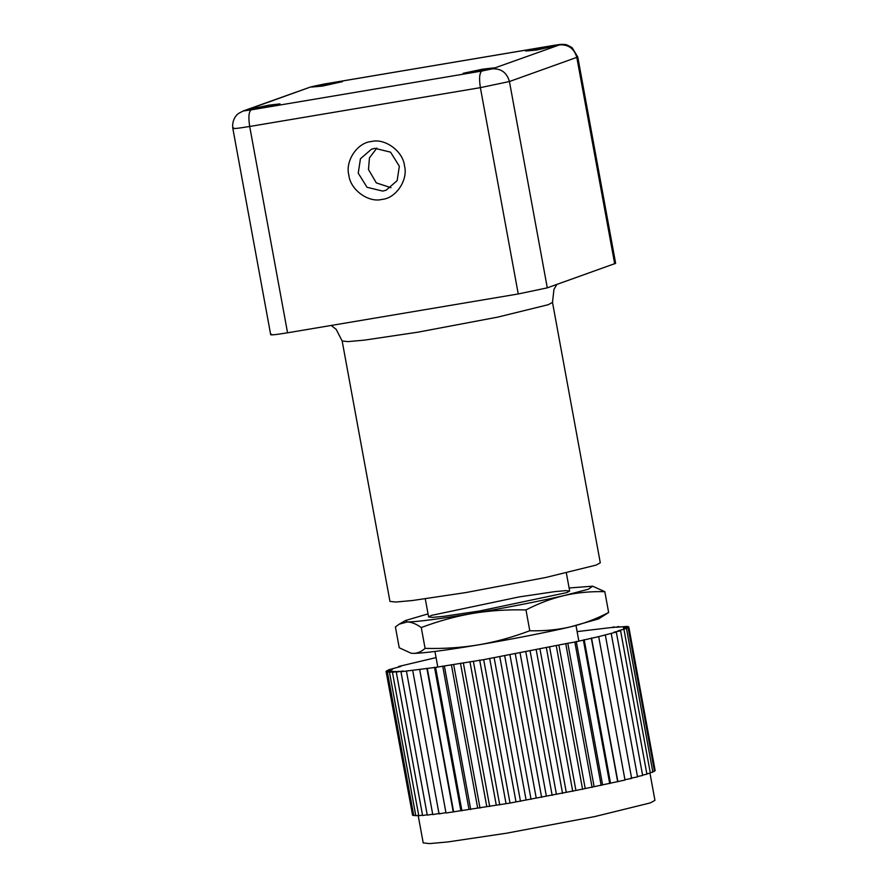 <?xml version="1.0" encoding="UTF-8"?>
<svg xmlns="http://www.w3.org/2000/svg" width="888" height="888" viewBox="0 0 888 888"><rect width="100%" height="100%" fill="white"/><g stroke="black" fill="none" stroke-linecap="round" stroke-linejoin="round"><path stroke-width="1.33" d="M649.961 773.159L654.956 800.365L650.316 802.907L594.76 816.572L506.582 833.199L447.807 841.946L429.526 843.6L423.21 842.901L418.159 815.395M432.7 814.229L427.283 815.14L400.954 671.728L435.586 667.388L483.683 659.651L567.798 643.267L594.128 786.679L585.214 788.555L558.896 645.143M427.206 814.762L422.599 815.517L396.281 672.105L402.974 671.006L400.954 671.728M614.008 627.217L577.111 631.601M592.107 787.401L565.789 643.978M618.692 626.861L611.932 627.561L613.941 626.839M601.165 785.458L574.847 642.046L598.69 636.629L625.008 780.041L594.128 786.679M567.798 643.267L574.847 642.046M585.214 788.555L575.912 790.464L549.594 647.052M582.606 789.377L556.288 645.953M598.69 636.629L616.316 632.067L614.019 632.145L620.59 630.791L617.704 630.991L628.149 627.86L623.654 628.393L628.615 626.706L623.221 627.45L627.472 626.384L616.017 627.283L618.625 626.462M422.533 815.129L418.77 815.728L392.441 672.305L398.89 671.284L396.281 672.105M628.848 627.194L655.166 770.618L654.378 770.795M628.149 627.86L654.467 771.272L652.769 771.65M626.528 628.682L652.846 772.105L650.249 772.66M623.998 629.67L650.327 773.082L646.841 773.814M620.59 630.791L646.908 774.214L642.568 775.102M616.316 632.067L642.646 775.479L637.473 776.523M611.221 633.466L637.54 776.889L630.558 778.254M605.327 634.998L631.645 778.41L624.553 779.764M575.912 790.464L510.012 803.063L446.009 813.008L419.68 669.585M446.165 812.609L439.027 813.885L412.709 670.462M439.815 813.375L432.767 814.596L406.449 671.184M418.692 815.306L415.806 815.75L389.488 672.338L395.626 671.395L392.441 672.305M415.728 815.317L413.753 815.606L387.423 672.183L393.218 671.339L389.488 672.338M413.664 815.14L412.598 815.284L386.28 671.861L391.675 671.117L387.423 672.183M412.509 814.773L386.058 671.372L391.02 670.729L386.28 671.861M572.727 791.375L546.409 647.963M436.064 657.597L398.579 666.5L400.888 666.422L388.378 669.885L392.363 669.452L386.757 670.706L391.253 670.174L386.058 671.372M566.289 792.396L539.971 648.973M562.559 793.384L536.241 649.972M556.421 794.327L530.103 650.904M552.17 795.393L525.84 651.981M546.375 796.236L520.057 652.824M541.636 797.38L515.317 653.968M536.241 798.123L509.912 654.711M531.046 799.333L504.728 655.91M526.085 799.977L499.755 656.565M520.479 801.231L494.15 657.808M515.984 801.764L489.665 658.352M510.012 803.063L483.683 659.651M506.016 803.496L479.698 660.073M499.722 804.817L473.393 661.405M496.27 805.139L469.952 661.715M489.688 806.482L463.37 663.07M486.802 806.681L460.484 663.269M479.997 808.047L453.679 664.624M477.689 808.124L451.37 664.701M469.008 809.445L442.69 666.033M470.718 809.49L444.389 666.067M460.828 810.644L434.498 667.221M461.915 810.8L435.586 667.388M453.191 811.699L426.862 668.287M453.657 811.976L427.328 668.564M617.848 781.373L591.519 637.961M617.682 781.773L591.364 638.35M610.5 783.072L584.182 639.66M609.712 783.582L583.394 640.159M602.575 784.848L576.257 641.436M592.629 586.191L604.817 591.686C590.709 591.308 577.233 592.574 564.424 595.493L588.356 589.232L592.629 586.191L569.108 587.978M428.038 613.874L405.416 620.557L407.359 621.933L399.245 624.153L395.404 626.928L399.234 647.763L410.955 653.168L413.131 653.379C417.327 653.435 421.312 651.759 425.086 648.373L421.267 627.55C416.206 623.953 411.577 622.077 407.359 621.933C417.049 621.889 438.805 619.058 472.649 613.419C455.644 616.339 438.517 621.045 421.267 627.55M472.649 613.419C502.908 608.38 542.08 600.721 564.424 595.493C551.626 598.501 538.805 603.307 525.974 609.923C507.437 609.446 489.665 610.611 472.649 613.419M598.634 618.88L570.196 626.939C582.994 623.931 595.804 619.125 608.646 612.509L598.634 618.88M570.196 626.939C547.852 632.178 508.68 639.826 478.421 644.877C495.415 641.969 512.543 637.251 529.792 630.746C543.911 631.124 557.375 629.858 570.196 626.939M425.086 648.373C443.623 648.862 461.405 647.685 478.421 644.877C444.577 650.504 422.821 653.335 413.131 653.379L410.955 653.168M529.792 630.746L525.974 609.923M608.646 612.509L604.817 591.686M431.435 615.395L518.914 596.958L554.7 591.63L565.823 590.631L569.674 591.053L566.844 592.596L479.354 611.033L443.578 616.361L432.445 617.36L428.604 616.938L431.435 615.395M552.503 302.386L600.288 562.803L596.081 565.112L545.654 577.511L465.623 592.607L412.276 600.543L395.682 602.042L389.954 601.409L342.158 340.992L347.885 341.625L364.48 340.126L417.826 332.19L497.857 317.094L548.284 304.695L552.503 302.386L553.946 289.377L556.854 284.438M287.557 332.8L249.695 126.473L480.375 87.646L509.435 81.518L577.777 57.021L615.639 263.336L547.297 287.845L518.248 293.961L287.557 332.8C274.414 334.931 269.108 335.409 271.639 334.243M348.862 175.147C350.249 189.677 368.465 203.008 381.984 199.4C395.981 198.379 408.347 179.887 404.484 165.79C403.096 151.26 384.881 137.918 371.362 141.536C357.365 142.557 344.988 161.039 348.862 175.147M358.241 173.171L360.439 158.763L371.495 149.206L374.869 148.329L390.554 152.148L399.345 166.256L397.136 180.664L386.091 190.221L382.717 191.098L367.033 187.279L358.241 173.171M390.964 187.69L376.334 182.906L368.476 169.53L369.464 157.82L376.867 148.096M249.162 109.313L268.687 105.195L280.02 103.885L259.851 108.347L249.162 109.313M463.159 73.293L482.684 69.175L494.017 67.854L473.859 72.317L463.159 73.293M525.685 51.038L545.21 46.92L556.543 45.61L536.374 50.072L525.685 51.038M311.677 87.057L331.213 82.95L342.535 81.629L322.377 86.092L311.677 87.057M518.248 293.961L480.375 87.646C478.976 78.444 479.465 72.916 481.84 71.04L251.16 109.868C248.784 111.744 248.285 117.272 249.695 126.473C236.552 128.616 231.246 129.093 233.777 127.928M251.16 109.868L243.134 111L238.783 113.309C236.519 114.63 231.69 119.958 232.834 128.438L270.696 334.754M547.297 287.845L509.435 81.518C506.837 72.572 501.087 68.354 492.152 68.864L481.84 71.04M245.51 110.39L310.523 87.013L243.134 111M614.696 263.858L576.834 57.531C574.236 48.585 568.475 44.367 559.551 44.877L492.152 68.864M312.909 86.402L323.665 84.149M554.356 45.321L559.551 44.877M323.221 84.227L553.901 45.399M405.416 620.557L399.245 624.153M578.832 640.97L576.012 625.574M569.674 591.053L566.355 572.971M437.784 666.966L434.942 651.459M428.604 616.938L425.285 598.867M342.158 340.992L336.141 329.304L331.18 325.452M577.777 57.021L572.161 47.719C568.02 45.266 565.467 44.189 564.502 44.511C560.983 43.945 556.265 45.099 554.123 45.332L323.443 84.171L310.523 87.013"/></g></svg>
